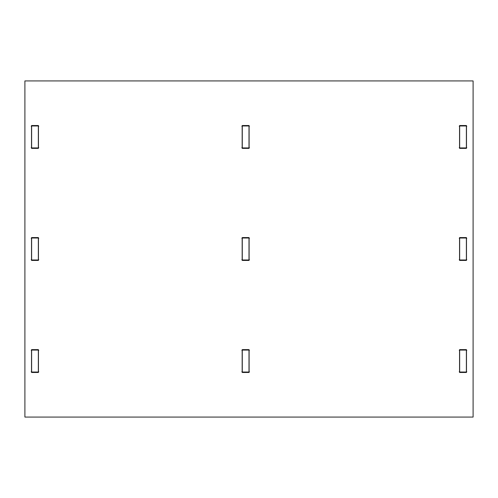 <?xml version="1.0" encoding="UTF-8"?>
<svg xmlns="http://www.w3.org/2000/svg" width="498" height="498" viewBox="0 0 498 498"><rect width="100%" height="100%" fill="white"/><g stroke="black" fill="none" stroke-linecap="round" stroke-linejoin="round"><path stroke-width="0.75" d="M24.9 417.075L24.9 80.925L473.1 80.925L473.1 417.075L24.9 417.075M32.146 350.069A0.461 0.461 0 0 0 31.281 350.299A0.461 0.461 0 0 0 31.511 350.704L31.511 371.396A0.461 0.461 0 0 0 31.623 372.249A0.461 0.461 0 0 0 32.146 372.031L37.823 372.031A0.461 0.461 0 0 0 38.551 372.124A0.461 0.461 0 0 0 38.458 371.396L38.458 350.704A0.461 0.461 0 0 0 38.551 349.976A0.461 0.461 0 0 0 37.823 350.069L32.146 350.069M242.8 350.069A0.461 0.461 0 0 0 241.935 350.299A0.461 0.461 0 0 0 242.165 350.704L242.165 371.396A0.461 0.461 0 0 0 242.277 372.249A0.461 0.461 0 0 0 242.8 372.031L248.477 372.031A0.461 0.461 0 0 0 249.205 372.124A0.461 0.461 0 0 0 249.112 371.396L249.112 350.704A0.461 0.461 0 0 0 249.205 349.976A0.461 0.461 0 0 0 248.477 350.069L242.8 350.069M32.146 238.019A0.461 0.461 0 0 0 31.281 238.249A0.461 0.461 0 0 0 31.511 238.654L31.511 259.346A0.461 0.461 0 0 0 31.623 260.199A0.461 0.461 0 0 0 32.146 259.981L37.823 259.981A0.461 0.461 0 0 0 38.551 260.074A0.461 0.461 0 0 0 38.458 259.346L38.458 238.654A0.461 0.461 0 0 0 38.551 237.926A0.461 0.461 0 0 0 37.823 238.019L32.146 238.019M242.8 238.019A0.461 0.461 0 0 0 241.935 238.249A0.461 0.461 0 0 0 242.165 238.654L242.165 259.346A0.461 0.461 0 0 0 242.277 260.199A0.461 0.461 0 0 0 242.8 259.981L248.477 259.981A0.461 0.461 0 0 0 249.205 260.074A0.461 0.461 0 0 0 249.112 259.346L249.112 238.654A0.461 0.461 0 0 0 249.205 237.926A0.461 0.461 0 0 0 248.477 238.019L242.8 238.019M460.177 350.069A0.461 0.461 0 0 0 459.312 350.299A0.461 0.461 0 0 0 459.542 350.704L459.542 371.396A0.461 0.461 0 0 0 459.654 372.249A0.461 0.461 0 0 0 460.177 372.031L465.854 372.031A0.461 0.461 0 0 0 466.582 372.124A0.461 0.461 0 0 0 466.489 371.396L466.489 350.704A0.461 0.461 0 0 0 466.582 349.976A0.461 0.461 0 0 0 465.854 350.069L460.177 350.069M460.177 238.019A0.461 0.461 0 0 0 459.312 238.249A0.461 0.461 0 0 0 459.542 238.654L459.542 259.346A0.461 0.461 0 0 0 459.654 260.199A0.461 0.461 0 0 0 460.177 259.981L465.854 259.981A0.461 0.461 0 0 0 466.582 260.074A0.461 0.461 0 0 0 466.489 259.346L466.489 238.654A0.461 0.461 0 0 0 466.582 237.926A0.461 0.461 0 0 0 465.854 238.019L460.177 238.019M32.146 125.969A0.461 0.461 0 0 0 31.281 126.199A0.461 0.461 0 0 0 31.511 126.604L31.511 147.296A0.461 0.461 0 0 0 31.623 148.149A0.461 0.461 0 0 0 32.146 147.931L37.823 147.931A0.461 0.461 0 0 0 38.551 148.024A0.461 0.461 0 0 0 38.458 147.296L38.458 126.604A0.461 0.461 0 0 0 38.551 125.876A0.461 0.461 0 0 0 37.823 125.969L32.146 125.969M242.8 125.969A0.461 0.461 0 0 0 241.935 126.199A0.461 0.461 0 0 0 242.165 126.604L242.165 147.296A0.461 0.461 0 0 0 242.277 148.149A0.461 0.461 0 0 0 242.8 147.931L248.477 147.931A0.461 0.461 0 0 0 249.205 148.024A0.461 0.461 0 0 0 249.112 147.296L249.112 126.604A0.461 0.461 0 0 0 249.205 125.876A0.461 0.461 0 0 0 248.477 125.969L242.8 125.969M460.177 125.969A0.461 0.461 0 0 0 459.312 126.199A0.461 0.461 0 0 0 459.542 126.604L459.542 147.296A0.461 0.461 0 0 0 459.654 148.149A0.461 0.461 0 0 0 460.177 147.931L465.854 147.931A0.461 0.461 0 0 0 466.582 148.024A0.461 0.461 0 0 0 466.489 147.296L466.489 126.604A0.461 0.461 0 0 0 466.582 125.876A0.461 0.461 0 0 0 465.854 125.969L460.177 125.969M242.277 372.479L242.277 349.621L249 349.621L249 372.479L242.277 372.479M242.277 260.429L242.277 237.571L249 237.571L249 260.429L242.277 260.429M242.277 148.379L242.277 125.521L249 125.521L249 148.379L242.277 148.379M459.654 372.479L459.654 349.621L466.377 349.621L466.377 372.479L459.654 372.479M459.654 260.429L459.654 237.571L466.377 237.571L466.377 260.429L459.654 260.429M459.654 148.379L459.654 125.521L466.377 125.521L466.377 148.379L459.654 148.379M31.623 372.479L31.623 349.621L38.346 349.621L38.346 372.479L31.623 372.479M31.623 260.429L31.623 237.571L38.346 237.571L38.346 260.429L31.623 260.429M31.623 148.379L31.623 125.521L38.346 125.521L38.346 148.379L31.623 148.379"/></g></svg>
